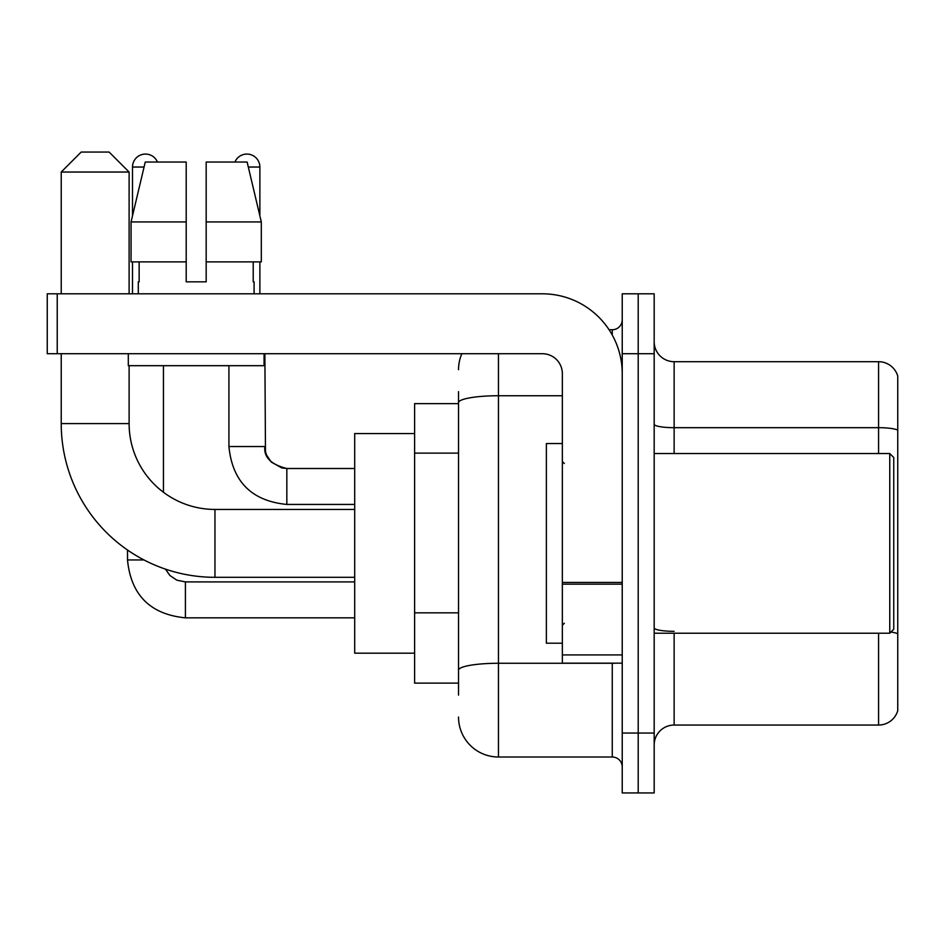 <?xml version="1.0" encoding="UTF-8"?>
<svg xmlns="http://www.w3.org/2000/svg" width="945" height="945" viewBox="0 0 945 945"><rect width="100%" height="100%" fill="white"/><g stroke="black" fill="none" stroke-linecap="round" stroke-linejoin="round"><path stroke-width="1.42" d="M458.526 695.107L458.526 402.676L458.526 403.621L414.607 403.621L414.607 683.129L458.526 683.129M622.235 733.036L622.235 792.938L638.206 792.938L638.206 733.036L638.206 792.938L654.176 792.938L654.176 733.036L638.206 733.036L638.206 353.713L638.206 733.036L622.235 733.036L622.235 353.713L638.206 353.713L638.206 293.812L638.206 353.713L654.176 353.713L654.176 733.036M654.176 353.713L654.176 293.812L622.235 293.812L622.235 353.713M498.452 353.713L498.452 757.004L612.254 757.004L612.254 663.166M609.076 329.746L612.254 329.746A9.982 9.982 0 0 0 622.235 319.764M458.526 677.14L458.526 670.206A39.926 6.934 180 0 1 498.452 663.272L612.254 663.272A9.982 1.736 0 0 0 615.727 663.166M562.346 395.742L498.452 395.742A39.926 6.934 180 0 0 458.526 402.676L458.526 391.643M622.235 766.986A9.982 9.982 0 0 0 612.254 757.004M458.526 369.684A39.926 39.926 0 0 1 461.857 353.713M498.452 757.004A39.926 39.926 0 0 1 458.526 717.066M654.176 745.014A19.963 19.963 0 0 1 674.139 725.051L878.578 725.051L878.578 633.221M897.75 376.075A19.963 19.963 0 0 0 878.578 361.699A19.963 19.963 0 0 1 897.75 376.075L897.75 710.675A19.963 19.963 0 0 1 878.578 725.051M897.75 430.188A19.963 3.461 180 0 0 878.578 427.683L878.578 361.699L674.139 361.699A19.963 19.963 0 0 1 654.176 341.736A19.963 19.963 0 0 0 674.139 361.699L674.139 453.529M897.75 430.459L897.75 633.823A19.963 3.461 180 0 0 890.911 632.063M206.175 281.834L186.2 281.834L206.175 281.834L186.2 281.834L206.175 281.834L206.175 162.044L247.129 162.044L261.316 221.945L261.316 261.871L206.175 261.871M234.915 162.044A12.982 12.982 0 0 1 259.875 167.041L259.875 215.862L261.316 221.945L206.175 221.945M186.2 221.945L186.2 261.871L186.2 221.945L186.2 261.871L131.06 261.871L131.06 221.945L145.246 162.044L186.2 162.044L186.2 221.945L131.06 221.945L132.501 215.862L132.501 167.041L144.065 167.041M354.706 577.312L214.952 577.312A153.728 153.728 0 0 1 61.224 423.584L61.224 353.713M214.952 577.312L214.952 509.438A85.853 85.853 0 0 1 129.111 423.584L129.111 365.691M81.187 152.062L109.136 152.062L129.111 172.025L61.224 172.025L81.187 152.062M129.111 293.812L129.111 172.025M61.224 293.812L61.224 172.025M414.607 433.566L354.706 433.566L354.706 653.184L414.607 653.184M132.501 167.041A12.982 12.982 0 0 1 157.461 162.044M163.45 492.262L163.45 365.691M143.971 559.948L127.54 559.948L127.504 550.025M132.501 261.871L132.501 293.812M259.875 261.871L259.875 293.812M622.235 663.166L562.346 663.166L562.346 582.427L622.235 582.427M622.235 373.677A79.864 79.864 0 0 0 542.371 293.812L57.232 293.812L57.232 353.713L542.371 353.713A19.963 19.963 0 0 1 562.346 373.677L562.346 582.427M57.232 353.713L47.25 353.713L47.25 293.812L57.232 293.812M138.289 281.834L139.151 281.834L138.289 281.834L138.289 293.812M254.087 281.834L253.213 281.834L254.087 281.834L254.087 293.812M253.213 261.871L253.213 281.834M186.2 261.871L186.2 281.834M139.151 281.834L139.151 261.871M128.307 353.713L128.307 365.691L264.068 365.691L264.068 353.713M261.316 221.945L247.129 162.044M145.246 162.044L131.06 221.945M889.765 453.529L893.757 457.522L893.757 629.228L889.765 633.221L889.765 453.529L654.176 453.529M562.346 443.548L546.375 443.548L546.375 643.202L562.346 643.202M458.526 453.116L414.607 453.116M458.526 612.832L414.607 612.832M612.254 335.014L612.254 329.746M674.139 633.221L674.139 725.051M878.578 453.529L878.578 427.683L674.139 427.683A19.963 3.461 0 0 1 654.176 424.222M674.139 631.331A19.963 3.461 -0 0 1 654.176 627.858M61.224 423.584L129.111 423.584M185.409 581.943L185.409 617.841C150.279 614.368 130.977 595.078 127.504 559.948C130.977 595.078 150.279 614.368 185.409 617.841C150.279 614.368 130.977 595.078 127.504 559.948C130.977 595.078 150.279 614.368 185.409 617.841C150.279 614.368 130.977 595.078 127.504 559.948C130.977 595.078 150.279 614.368 185.409 617.841C150.279 614.368 130.977 595.078 127.504 559.948C130.977 595.078 150.279 614.368 185.409 617.841C150.279 614.368 130.977 595.078 127.504 559.948C130.977 595.078 150.279 614.368 185.409 617.841C150.279 614.368 130.977 595.078 127.504 559.948C130.977 595.078 150.279 614.368 185.409 617.841C150.279 614.368 130.977 595.078 127.504 559.948M286.831 468.543L286.831 504.441C251.701 500.968 232.399 481.678 228.926 446.548L264.836 446.548M248.311 167.041L259.875 167.041M622.235 584.164L562.346 584.164M562.346 654.92L622.235 654.92M354.706 509.438L214.952 509.438M165.458 569.126L169.876 575.47L176.833 580.171L185.409 581.907L176.833 580.171L169.876 575.47L165.458 569.126L169.876 575.47L176.833 580.171L185.409 581.907L176.833 580.171L169.876 575.47L165.458 569.126L169.876 575.47L176.833 580.171L185.409 581.907L176.833 580.171L169.876 575.47L165.458 569.126L169.876 575.47L176.833 580.171L185.409 581.907L176.833 580.171L169.876 575.47L165.458 569.126L169.876 575.47L176.833 580.171L185.409 581.907L176.833 580.171L169.876 575.47L165.458 569.126L169.876 575.47L176.833 580.171L185.409 581.907L176.833 580.171L169.876 575.47L165.458 569.126L169.876 575.47L176.833 580.171L185.409 581.907L354.706 581.907M354.706 617.841L185.409 617.841M264.872 446.548C263.655 457.191 270.979 464.515 286.831 468.507C270.979 464.515 263.655 457.191 264.872 446.548C263.655 457.191 270.979 464.515 286.831 468.507C270.979 464.515 263.655 457.191 264.872 446.548C263.655 457.191 270.979 464.515 286.831 468.507C270.979 464.515 263.655 457.191 264.872 446.548C263.655 457.191 270.979 464.515 286.831 468.507C270.979 464.515 263.655 457.191 264.872 446.548C263.655 457.191 270.979 464.515 286.831 468.507C270.979 464.515 263.655 457.191 264.872 446.548C263.655 457.191 270.979 464.515 286.831 468.507L281.681 467.893L271.298 462.07L266.608 455.112L265.474 451.686L264.872 353.713M228.926 365.691L228.926 446.548C232.399 481.678 251.701 500.968 286.831 504.441C251.701 500.968 232.399 481.678 228.926 446.548C232.399 481.678 251.701 500.968 286.831 504.441C251.701 500.968 232.399 481.678 228.926 446.548C232.399 481.678 251.701 500.968 286.831 504.441C251.701 500.968 232.399 481.678 228.926 446.548C232.399 481.678 251.701 500.968 286.831 504.441C251.701 500.968 232.399 481.678 228.926 446.548C232.399 481.678 251.701 500.968 286.831 504.441C251.701 500.968 232.399 481.678 228.926 446.548C232.399 481.678 251.701 500.968 286.831 504.441L354.706 504.441M354.706 468.507L286.831 468.507M654.176 633.221L889.765 633.221M564.342 463.511L562.346 461.514M564.342 623.239L562.346 625.236"/></g></svg>
